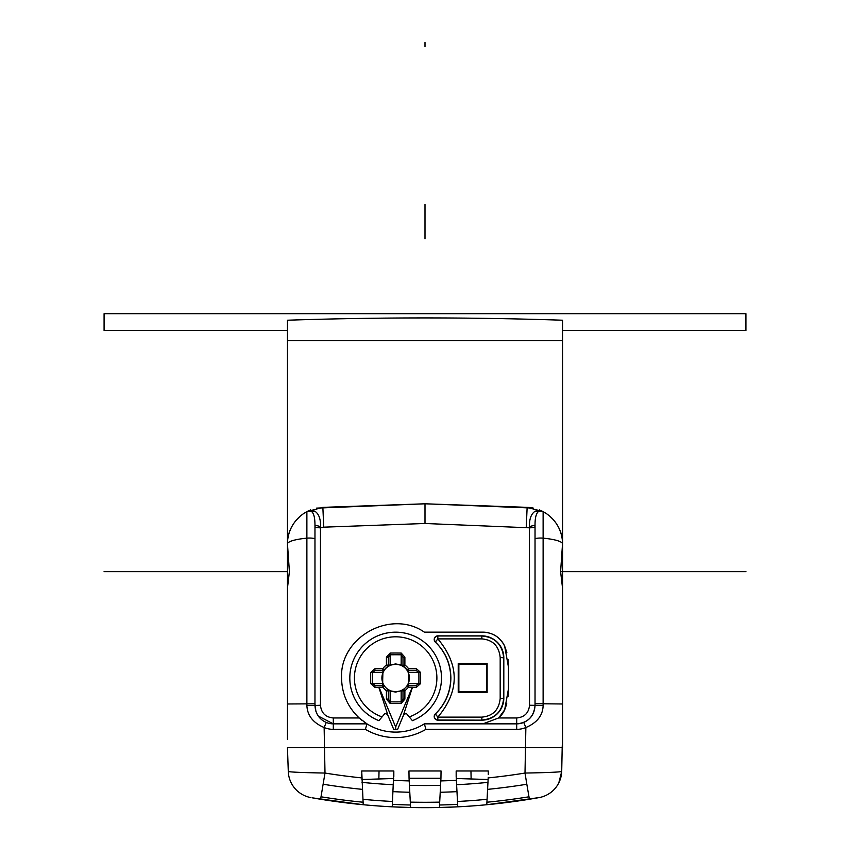 <?xml version="1.0" encoding="UTF-8"?>
<svg xmlns="http://www.w3.org/2000/svg" width="850" height="850" viewBox="0 0 850 850"><rect width="100%" height="100%" fill="white"/><g stroke="black" fill="none" stroke-linecap="round" stroke-linejoin="round"><path stroke-width="1.27" d="M287.459 739.33L287.459 703.981L314.967 703.811L314.967 525.109C314.957 517.778 313.831 513.273 311.578 511.594L314.967 511.296L312.768 510.574L306.882 511.647L322.862 507.354L425 503.795L533.322 508.098M288.299 771.598L288.469 773.744M297.245 790.851L298.031 791.541M303.11 794.941L304.406 795.568M312.471 797.874L363.216 804.727L361.728 770.982L393.826 770.982L392.264 806.204M487.592 789.363A635.598 635.205 180 0 0 526.83 784.242L529.401 799.244L486.784 804.727L539.028 797.608A27.508 27.508 0 0 0 561.712 771.492C559.173 772.14 546.933 772.661 525.003 773.054A624.166 623.783 -0 0 1 488.197 777.909M487.964 782.372A629.914 629.914 0 0 1 456.609 784.731L456.28 778.504L488.112 779.514L486.784 804.727A652.046 652.046 0 0 1 457.767 806.831L439.418 807.5A652.046 652.046 0 0 1 410.582 807.5L392.233 806.831A652.046 652.046 0 0 1 363.216 804.727A652.046 652.046 0 0 0 392.233 806.831L410.582 807.5L409.052 778.249L440.948 778.249L439.418 807.5A652.046 652.046 0 0 1 410.582 807.5M493.51 804.047C447.833 808.86 402.167 808.86 356.49 804.047M393.029 791.648A635.598 635.205 180 0 0 409.785 792.264L409.19 780.916A624.166 623.783 -0 0 1 393.624 780.321M488.272 774.531L488.272 770.982L470.953 770.982L488.272 770.982M488.219 777.367L488.112 779.514M287.81 747.713L562.19 747.713L562.541 739.33M361.781 777.367L361.728 774.541M409.052 778.249L408.956 770.982L441.044 770.982L440.948 778.249M456.174 770.982L456.174 776.486L456.174 770.982L470.953 770.982L456.174 770.982M457.736 806.204L457.767 806.831A652.046 652.046 0 0 0 486.784 804.727L486.816 804.1M486.922 802.209L486.986 800.976M558.811 782.85L561.712 771.492L562.19 747.713M560.437 778.844L560.139 779.726M539.028 797.608L537.529 797.874A652.046 652.046 0 0 1 492.511 804.153A652.046 652.046 0 0 0 537.529 797.874L539.028 797.608M562.572 705.117L562.541 320.216C470.847 317.167 379.153 317.167 287.459 320.216L287.459 340.584L562.541 340.584M562.541 703.981L562.541 588.104L560.596 571.646L745.918 571.646L560.596 571.646L562.53 543.904A36.678 6.641 180 0 0 543.118 538.156L543.118 511.647A5.504 5.504 0 0 0 539.697 511.062L538.422 511.594C536.138 513.442 535.001 517.947 535.033 525.109L535.033 703.694L562.541 703.981L562.541 747.671M287.459 321.619L287.459 623.018M296.151 520.317L299.997 516.396M304.916 512.773L310.749 509.873M316.529 508.13L425 503.795L322.862 507.354L323.754 527.17L425 523.494L529.529 527.818A5.504 1.243 180 0 0 535.033 526.575L535.033 539.028A5.504 0.999 0 0 1 543.118 538.156L543.118 705.511C542.874 715.392 537.126 722.734 525.863 727.526L523.749 722.447A18.339 18.339 0 0 1 516.694 723.849C527.765 722.819 533.874 716.699 535.033 705.511C534.554 713.628 530.783 719.27 523.749 722.447A18.339 18.339 0 0 1 516.694 723.849L424.373 723.849A54.102 54.102 0 0 1 366.849 723.796A54.102 54.102 0 0 1 366.531 723.594M539.304 509.883L545.073 512.773A36.678 36.678 0 0 0 539.336 509.904M549.992 516.396L553.191 519.552A36.678 36.678 0 0 0 549.992 516.396M553.817 520.264C559.714 527.329 562.626 535.245 562.541 544.011M526.246 527.17L527.138 507.354L543.118 511.647A36.678 36.678 83.3 0 1 562.519 542.916A36.678 31.758 0 0 1 562.53 543.904M540.898 511.02L542.024 511.211M535.033 703.694L535.033 705.511L535.033 703.694M527.138 507.354L425 503.795L425 523.494L425 503.795L527.138 507.354L543.118 511.647L537.232 510.574L535.033 511.296C531.122 513.963 529.263 519.063 529.454 526.596L535.033 525.109L535.033 526.575M326.251 722.447L324.137 727.526C313.098 722.872 307.339 715.53 306.882 705.511L314.967 705.511L314.967 703.811L314.967 705.511C315.456 713.628 319.217 719.27 326.251 722.447A18.339 18.339 0 0 0 333.306 723.849L366.945 723.849L359.189 717.963C347.703 707.104 341.828 693.781 341.562 678.003C339.618 637.202 390.788 608.812 424.373 632.156L482.959 632.156A23.843 23.843 0 0 1 488.591 632.836M306.882 705.511L306.882 538.156A36.678 6.641 180 0 0 287.47 543.904A36.678 31.758 180 0 1 287.481 542.916A36.678 36.678 -87.7 0 1 306.882 511.647L306.882 538.156A5.504 0.999 0 0 1 314.967 539.028M296.183 520.264C290.286 527.329 287.374 535.245 287.459 544.011L287.459 703.981L287.459 588.104L289.404 571.646L287.47 543.904M309.113 511.02L307.647 511.317M311.578 511.594L310.303 511.062L312.768 510.574M323.754 527.17L320.471 527.818L320.546 526.596C320.737 519.063 318.877 513.963 314.967 511.296M359.189 717.963L333.306 717.963C325.507 717.219 321.236 712.969 320.471 705.245L320.471 527.818A5.504 1.243 0 0 1 314.967 526.575L314.967 525.109L320.546 526.596M501.723 641.304A23.843 23.843 0 0 1 504.677 646.181C500.161 637.256 492.915 632.581 482.959 632.156M506.834 652.471L504.677 646.181L508.438 667.006L508.438 689.01L504.677 709.835L498.642 717.963A23.843 23.843 0 0 0 504.677 709.835L506.77 703.821M529.454 526.596L529.529 705.245C528.764 712.969 524.492 717.219 516.694 717.963L516.694 729.353L425.914 729.353L424.373 723.849A54.102 54.102 0 0 1 366.945 723.849L365.404 729.353L333.306 729.353L333.306 723.849L318.336 716.093M366.446 723.541A54.102 54.102 0 0 1 365.288 722.776M365.213 722.723A54.102 54.102 0 0 1 363.332 721.384M362.111 720.449A54.102 54.102 0 0 1 360.729 719.323M348.691 651.164A54.102 54.102 0 0 1 349.042 650.558M493.85 634.791A23.843 23.843 0 0 1 497.739 637.298M508.024 659.568L508.438 667.006M508.438 689.01L507.992 696.702M409.254 716.901A41.193 41.193 0 0 0 395.654 636.809A41.193 41.193 0 0 0 382.064 716.901L378.919 720.651A45.804 45.804 0 0 1 395.654 632.198A45.804 45.804 0 0 1 412.399 720.651L406.438 713.543A37.134 37.134 0 0 1 403.729 714.255L412.484 687.214M378.919 720.651L378.898 720.673A45.847 45.847 0 0 1 359.114 650.324A45.847 45.847 0 0 1 432.193 650.324A45.847 45.847 0 0 1 412.42 720.673L412.399 720.651M381.023 718.133L380.354 718.93M394.581 729.343A51.351 51.351 0 0 1 393.826 729.321L397.492 729.321A51.351 51.351 0 0 1 396.737 729.343M481.854 720.152A21.973 21.973 0 0 0 503.816 698.179L500.183 698.498C499.003 709.899 492.894 716.104 481.854 717.124L437.835 717.124L437.835 720.152L481.854 720.152L437.835 720.046C434.339 719.1 433.521 717.071 435.391 713.968L435.328 713.894M503.816 698.179L503.816 657.836A21.973 21.973 0 0 0 481.854 635.864L437.835 635.864A3.634 3.634 0 0 0 435.328 642.122A49.555 49.555 0 0 1 435.338 713.883A3.634 3.634 0 0 0 437.835 720.152M486.498 691.826L486.498 664.19L458.862 664.19L458.862 691.826L486.498 691.826L487.135 692.463L458.224 692.463L458.224 663.553L487.135 663.553L487.135 692.463M516.694 717.963L498.642 717.963L482.959 723.849M537.232 510.574L539.697 511.062A5.504 5.504 0 0 1 543.118 511.647A36.678 36.678 83.3 0 1 562.519 542.916M535.033 511.296L538.422 511.594M406.438 713.543A37.134 37.134 0 0 1 403.846 714.234M378.813 687.172L382.712 687.172L382.797 685.344L374.978 685.344L374.839 687.246L378.813 687.236L387.579 714.255A37.134 37.134 0 0 1 384.88 713.543L382.064 716.901M403.856 714.308L397.619 729.374M387.462 714.308L393.699 729.374M395.749 727.228L378.994 687.161M395.654 729.353L395.654 727.377M412.324 687.161L395.526 727.324M416.351 670.661L416.479 668.769L408.606 668.769L408.521 670.661L416.33 670.671L418.88 672.509L408.723 672.509L408.372 685.344L416.33 685.344L408.372 685.344A1.838 1.838 91.7 0 0 406.884 686.109L407.022 686.109A1.838 1.838 -88.3 0 1 408.521 685.344L408.606 687.172L404.887 690.869L402.996 690.869M404.887 699.104L401.2 703.439L390.118 703.439L386.421 699.104L388.322 699.104L388.322 690.869L386.421 690.869L387.558 689.233L390.798 690.923L395.654 691.826L400.52 690.923L403.75 689.233L404.887 690.869L404.887 699.104L402.996 699.104L401.158 701.856L401.2 703.439M374.988 685.344L372.438 683.506A238.51 122.166 -90 0 1 372.438 672.509L370.696 672.467L374.839 668.769L374.988 670.671L382.946 670.671L382.596 683.506L384.434 686.099L382.712 687.172L386.421 690.869L386.421 699.104M388.322 665.338L388.322 657.337L386.421 657.188L386.421 665.061L388.322 665.146M386.421 657.188L390.118 653.044A240.167 123.016 180 0 1 401.2 653.044L404.887 657.188L404.887 665.061L403.75 666.782L400.52 665.082L395.654 664.19L390.798 665.082L387.558 666.782A1.838 1.838 -1.7 0 0 388.322 665.295L388.322 665.242M416.479 668.769L420.623 672.467A240.167 123.016 -90 0 1 420.623 683.549L416.479 687.236L412.505 687.236M374.839 687.236L370.696 683.549A240.167 123.016 90 0 1 370.664 678.003A240.167 123.016 90 0 1 370.696 672.467M382.734 682.858L382.596 672.509L372.438 672.509L374.988 670.671L382.797 670.671L382.712 668.769L374.839 668.769M382.797 670.671A1.838 1.838 91.7 0 0 384.296 669.906A13.961 13.961 0 0 1 387.558 666.644L386.421 665.061A15.906 15.906 0 0 0 382.712 668.769L384.434 669.906L382.734 673.147M388.312 665.338A1.838 1.838 178.3 0 1 387.558 666.644L387.558 666.782M395.654 691.762A13.749 13.749 0 0 1 381.905 678.003A13.749 13.749 0 0 1 395.654 664.254A13.749 13.749 0 0 1 409.413 678.003A13.749 13.749 0 0 1 395.654 691.762M388.312 690.678A1.838 1.838 1.7 0 0 387.558 689.371L384.296 686.109A1.838 1.838 88.3 0 0 382.797 685.344L382.946 685.344A1.838 1.838 -91.7 0 1 384.434 686.109M390.798 690.923L388.322 690.71A1.838 1.838 -178.3 0 0 387.558 689.233M402.996 699.104L402.996 690.71L401.158 691.071L401.158 701.856A226.727 116.131 180 0 1 390.161 701.856L390.161 691.071L395.654 692.081L400.52 690.923M412.505 687.172L408.606 687.172L407.022 686.109L403.761 689.371A1.838 1.838 -1.7 0 0 402.996 690.816L402.996 690.71A1.838 1.838 -1.7 0 1 403.761 689.233M410.911 670.671L408.372 670.671L408.574 673.147L406.884 669.906L408.606 668.769A15.906 15.906 0 0 0 404.887 665.061L402.996 665.295A1.838 1.838 1.7 0 0 403.761 666.782M408.574 673.147L408.574 682.858L406.884 686.099M420.623 672.467L418.88 672.509A238.51 122.166 90 0 1 418.88 683.506L416.33 685.344L416.479 687.236M388.322 690.71L388.322 699.104L390.161 701.856L390.118 703.439M408.574 682.858L408.723 683.506L420.623 683.549M416.404 670.671L415.671 670.671M408.372 670.671A1.838 1.838 -91.7 0 1 406.884 669.906M401.2 653.044L401.158 664.944L395.654 663.935L388.322 665.295L388.322 657.337L390.161 654.787A238.51 122.166 0 0 1 401.158 654.787L402.996 657.337L402.996 665.295L400.52 665.082M390.118 653.044L390.161 664.944L390.798 665.082M408.521 670.671A1.838 1.838 -91.7 0 1 407.022 669.906A13.961 13.961 0 0 0 403.761 666.644A1.838 1.838 -178.3 0 1 402.996 665.146L402.996 657.337L404.887 657.188M374.967 685.344L382.946 685.344L382.596 683.506L370.696 683.549M382.946 670.671A1.838 1.838 -88.3 0 0 384.434 669.906M437.835 635.864L437.835 638.892L435.391 642.048C445.549 652.067 450.702 664.062 450.872 678.003C450.702 691.953 445.549 703.949 435.391 713.968L437.835 717.124C459.669 691.103 459.669 665.019 437.835 638.892L481.854 638.892L481.854 635.97L437.835 635.97C434.329 636.905 433.521 638.934 435.391 642.048L435.328 642.122M481.854 635.864L481.854 635.97C495.051 637.213 502.329 644.502 503.678 657.826L503.816 657.836M481.854 717.124L481.854 720.046C495.093 718.76 502.361 711.471 503.678 698.179L503.678 657.836L500.183 657.518L500.183 698.498M481.854 638.892C492.873 639.869 498.982 646.085 500.183 657.518M487.135 663.553L486.498 664.19M458.862 664.19L458.224 663.553M458.862 691.826L458.224 692.463M314.967 703.811L315.881 711.237M307.859 511.147A36.678 36.678 0 0 0 306.882 511.647A5.504 5.504 0 0 1 310.303 511.062A5.504 5.504 0 0 0 306.882 511.647L322.862 507.354M287.459 571.646L104.082 571.646L287.459 571.646M357.297 804.132A652.046 652.046 0 0 1 315.138 798.341A652.046 652.046 0 0 0 357.297 804.132M533.173 508.077A36.678 36.678 0 0 0 527.191 507.365M310.664 509.904A36.678 36.678 0 0 0 308.242 510.956M287.459 747.671L288.288 771.481A27.508 27.508 0 0 0 310.973 797.608M361.803 777.909A624.166 623.783 -0 0 1 324.998 773.054C302.451 772.639 290.211 772.108 288.288 771.481M333.306 729.353A23.843 23.843 0 0 1 324.137 727.526L324.998 773.054L320.599 799.244L363.216 804.727M363.078 802.219A648.773 648.38 -0 0 1 321.056 796.801M323.17 784.242A635.598 635.205 180 0 0 362.408 789.363M393.826 776.486L393.826 770.982L361.728 770.982M361.888 779.514L393.72 778.504M528.944 796.801A648.773 648.38 -0 0 1 486.922 802.219M439.418 807.5L457.778 806.831L456.609 784.731M456.28 778.504L456.174 776.486M439.992 796.524L440.215 792.264A635.598 635.205 180 0 0 456.971 791.648M440.215 792.264L440.289 790.999M457.64 804.355A648.763 648.369 -0 0 1 439.556 805.003M408.956 770.982L441.044 770.982M410.444 805.003A648.763 648.369 -0 0 1 392.36 804.355M562.541 330.491L745.918 330.491L745.918 313.682L104.082 313.682L104.082 330.491L287.459 330.491M425 42.5L425 46.58M425 238.861L425 204.478L425 238.861M516.694 729.353A23.843 23.843 0 0 0 525.863 727.526L525.003 773.054L526.83 784.253M456.376 780.321A624.166 623.783 -0 0 1 440.81 780.916M543.118 705.511L529.529 705.245M365.404 729.353A59.596 59.596 0 0 0 425.914 729.353M287.481 542.916A36.678 36.678 -87.7 0 1 306.882 511.647M320.471 705.245L314.967 705.511M333.306 717.963L333.306 723.849M424.373 723.849A54.102 54.102 0 0 1 366.945 723.849M378.856 778.887L379.036 770.982M362.036 782.372A629.914 629.914 0 0 0 393.391 784.731M362.929 799.298A646.669 646.669 0 0 0 392.519 801.476M487.071 799.298A646.669 646.669 0 0 1 457.481 801.476M471.123 778.887L470.953 770.982M439.705 802.124A646.669 646.669 0 0 1 425 802.283A646.669 646.669 0 0 1 410.295 802.124M440.587 785.326A629.914 629.914 0 0 1 425 785.528A629.914 629.914 0 0 1 409.413 785.326M309.336 511.009L308.582 511.073M411.124 670.671L413.727 670.671"/></g></svg>
